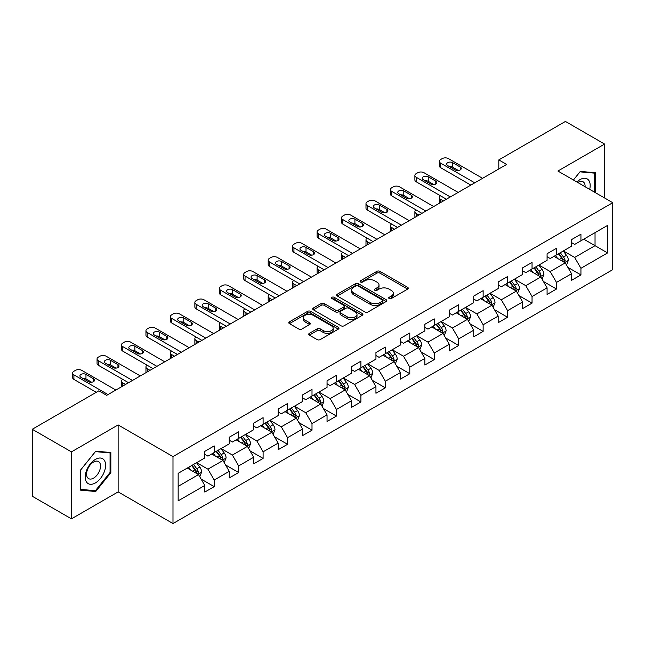 <?xml version="1.0" encoding="UTF-8"?>
<svg xmlns="http://www.w3.org/2000/svg" width="645" height="645" viewBox="0 0 645 645"><rect width="100%" height="100%" fill="white"/><g stroke="black" fill="none" stroke-linecap="round" stroke-linejoin="round"><path stroke-width="0.97" d="M389.153 298.546A1.524 0.879 0 0 0 391.305 298.546L407.648 289.113A2.177 1.258 0 0 0 408.285 288.226A2.177 1.258 0 0 0 407.648 287.331L379.961 271.351A2.177 1.258 0 0 0 376.882 271.351L360.539 280.785A1.524 0.879 0 0 0 360.095 281.405A1.524 0.879 0 0 0 360.539 282.026A1.524 0.879 0 0 0 362.692 282.026L364.804 280.809A6.958 4.023 0 0 1 374.656 280.809L376.962 282.139A6.958 4.023 0 0 1 379.002 284.985A6.958 4.023 0 0 1 376.962 287.823L374.842 289.041A1.524 0.879 0 0 0 374.398 289.669A1.524 0.879 0 0 0 374.842 290.29A1.524 0.879 0 0 0 376.994 290.29L379.115 289.065A6.958 4.023 0 0 1 388.959 289.065L391.265 290.395A6.958 4.023 0 0 1 393.305 293.241A6.958 4.023 0 0 1 391.265 296.079L389.153 297.305A1.524 0.879 0 0 0 388.701 297.925A1.524 0.879 0 0 0 389.153 298.546L389.153 297.305M309.35 333.344A2.177 1.258 0 0 0 308.713 334.231A2.177 1.258 0 0 0 309.35 335.118L317.122 339.601A2.177 1.258 0 0 0 320.194 339.601L338.351 329.119A2.177 1.258 0 0 0 338.988 328.232A2.177 1.258 0 0 0 338.351 327.346L310.656 311.358A2.177 1.258 0 0 0 307.584 311.358L289.428 321.839A2.177 1.258 0 0 0 288.791 322.726A2.177 1.258 0 0 0 289.428 323.613L298.812 329.031A2.177 1.258 0 0 0 301.892 329.031L309.656 324.548A2.177 1.258 0 0 0 310.293 323.661A2.177 1.258 0 0 0 309.656 322.774L305.004 320.089A5.821 3.362 0 0 1 303.303 317.711A5.821 3.362 0 0 1 306.891 314.607A5.821 3.362 0 0 1 313.236 315.332L331.466 325.862A5.821 3.362 0 0 1 333.167 328.232A5.821 3.362 0 0 1 329.579 331.337A5.821 3.362 0 0 1 323.234 330.611L320.194 328.853A2.177 1.258 0 0 0 317.122 328.853L309.35 333.344L309.35 335.118M118.132 424.926L71.434 451.887L32.25 429.272L32.25 496.231L71.434 518.846L118.132 491.885L172.989 523.555L172.989 456.596L118.132 424.926L118.132 491.885M604.599 197.999L604.599 144.069L557.901 171.03L612.75 202.699L172.989 456.596M604.599 144.069L565.423 121.445L498.811 159.904L498.811 168.95M32.25 429.272L98.854 390.814L106.691 395.337L506.647 164.427L498.811 159.904M364.957 311.978A2.177 1.258 0 0 0 368.037 311.978L386.194 301.497A2.177 1.258 0 0 0 386.831 300.61A2.177 1.258 0 0 0 386.194 299.723L358.499 283.736A2.177 1.258 0 0 0 355.419 283.736L337.271 294.217A2.177 1.258 0 0 0 336.634 295.104A2.177 1.258 0 0 0 337.271 295.99L364.957 311.978M332.57 298.877A1.524 0.879 0 0 1 334.118 299.095L334.118 297.281L362.272 313.534A2.177 1.258 0 0 1 362.909 314.421A2.177 1.258 0 0 1 362.272 315.308L344.116 325.789A2.177 1.258 0 0 1 341.036 325.789L313.349 309.802L313.349 308.028A2.177 1.258 0 0 0 312.712 308.915A2.177 1.258 0 0 0 313.349 309.802M313.349 308.028L321.121 303.545A2.177 1.258 0 0 1 324.193 303.545L335.424 310.027A2.177 1.258 0 0 0 338.504 310.027L343.656 307.052A2.177 1.258 0 0 0 344.293 306.165A2.177 1.258 0 0 0 343.656 305.279L331.965 298.522A1.524 0.879 0 0 1 331.514 297.901A1.524 0.879 0 0 1 332.457 297.095A1.524 0.879 0 0 1 334.118 297.281M172.989 523.555L612.75 269.658L612.75 202.699M201.119 479.082L214.205 486.636L214.205 480.033L229.249 471.342L229.249 477.953L238.65 472.519L238.65 465.916L253.703 457.232L253.703 463.836L263.104 458.41L263.104 451.798L278.148 443.115L278.148 449.718L287.549 444.292L287.549 437.689L302.594 428.998L302.594 435.601L312.003 430.175L312.003 423.572L327.047 414.88L327.047 421.491L336.448 416.057L336.448 409.454L351.493 400.771L351.493 407.374L360.894 401.948L360.894 395.337L375.946 386.653L375.946 393.257L385.347 387.83L385.347 381.227L400.392 372.536L400.392 379.139L409.793 373.713L409.793 367.11L424.837 358.418L424.837 365.03L434.246 359.596L434.246 352.992L449.291 344.309L449.291 350.912L458.692 345.486L458.692 338.875L473.736 330.192L473.736 336.795L483.137 331.369L483.137 324.766L498.182 316.074L498.182 322.677L507.591 317.251L507.591 310.648L522.635 301.957L522.635 308.568L532.036 303.134L532.036 296.531L547.081 287.847L547.081 294.451L556.49 289.025L556.49 282.413L571.534 273.73L571.534 280.333L580.935 274.907L580.935 268.304L607.582 252.921L607.582 225.411L595.037 232.651L595.037 245.681L607.582 252.921M214.205 486.636L204.804 492.062L204.804 485.459L178.157 500.843L178.157 473.333L204.804 457.95L204.804 451.347L214.205 445.921L214.205 452.524L229.249 443.841L229.249 437.229L238.65 431.803L238.65 438.406L253.703 429.723L253.703 423.12L263.104 417.686L263.104 424.289L278.148 415.606L278.148 409.003L287.549 403.568L287.549 410.18L302.594 401.488L302.594 394.885L312.003 389.459L312.003 396.062L327.047 387.379L327.047 380.768L336.448 375.342L336.448 381.945L351.493 373.262L351.493 366.658L360.894 361.224L360.894 367.835L375.946 359.144L375.946 352.541L385.347 347.115L385.347 353.718L400.392 345.027L400.392 338.423L409.793 332.997L409.793 339.601L424.837 330.917L424.837 324.306L434.246 318.88L434.246 325.483L449.291 316.8L449.291 310.197L458.692 304.762L458.692 311.374L473.736 302.682L473.736 296.079L483.137 290.653L483.137 297.256L498.182 288.565L498.182 281.962L507.591 276.536L507.591 283.139L522.635 274.456L522.635 267.844L532.036 262.418L532.036 269.021L547.081 260.338L547.081 253.735L556.49 248.301L556.49 254.912L571.534 246.221L571.534 239.618L580.935 234.191L580.935 240.795L607.582 225.411M211.697 453.975L222.985 460.49L207.932 469.173L196.652 462.659M204.804 454.33L207.932 456.144L214.205 452.524M207.932 469.173L214.205 480.033M222.985 460.49L229.249 471.342M236.143 439.858L247.43 446.372L232.385 455.056L221.098 448.541M229.249 440.221L232.385 442.027L238.65 438.406M232.385 455.056L238.65 465.916M247.43 446.372L253.703 457.232M260.596 425.74L271.876 432.255L256.831 440.946L245.552 434.424M253.703 426.103L256.831 427.909L263.104 424.289M256.831 440.946L263.104 451.798M271.876 432.255L278.148 443.115M285.042 411.623L296.329 418.137L281.284 426.829L269.997 420.314M278.148 411.986L281.284 413.8L287.549 410.18M281.284 426.829L287.549 437.689M296.329 418.137L302.594 428.998M309.495 397.514L320.775 404.028L305.73 412.711L294.442 406.197M302.594 397.868L305.73 399.682L312.003 396.062M305.73 412.711L312.003 423.572M320.775 404.028L327.047 414.88M333.941 383.396L345.228 389.911L330.175 398.594L318.896 392.079M327.047 383.759L330.175 385.565L336.448 381.945M330.175 398.594L336.448 409.454M345.228 389.911L351.493 400.771M358.386 369.279L369.674 375.793L354.629 384.485L343.342 377.962M351.493 369.641L354.629 371.447L360.894 367.835M354.629 384.485L360.894 395.337M369.674 375.793L375.946 386.653M382.84 355.161L394.119 361.676L379.075 370.367L367.795 363.853M375.946 355.524L379.075 357.338L385.347 353.718M379.075 370.367L385.347 381.227M394.119 361.676L400.392 372.536M407.285 341.052L418.573 347.566L403.528 356.25L392.241 349.735M400.392 341.415L403.528 343.221L409.793 339.601M403.528 356.25L409.793 367.11M418.573 347.566L424.837 358.418M431.739 326.934L443.018 333.449L427.974 342.132L416.686 335.618M424.837 327.297L427.974 329.103L434.246 325.483M427.974 342.132L434.246 352.992M443.018 333.449L449.291 344.309M456.184 312.817L467.472 319.331L452.419 328.023L441.14 321.508M449.291 313.18L452.419 314.994L458.692 311.374M452.419 328.023L458.692 338.875M467.472 319.331L473.736 330.192M480.63 298.7L491.917 305.214L476.873 313.905L465.585 307.391M473.736 299.062L476.873 300.876L483.137 297.256M476.873 313.905L483.137 324.766M491.917 305.214L498.182 316.074M505.083 284.59L516.363 291.105L501.318 299.788L490.039 293.273M498.182 284.953L501.318 286.759L507.591 283.139M501.318 299.788L507.591 310.648M516.363 291.105L522.635 301.957M529.529 270.473L540.816 276.987L525.772 285.671L514.484 279.156M522.635 270.836L525.772 272.642L532.036 269.021M525.772 285.671L532.036 296.531M540.816 276.987L547.081 287.847M553.982 256.355L565.262 262.87L550.217 271.561L538.93 265.047M547.081 256.718L550.217 258.532L556.49 254.912M550.217 271.561L556.49 282.413M565.262 262.87L571.534 273.73M583.757 239.166L595.037 245.681L574.663 257.444L563.383 250.929M571.534 242.601L574.663 244.415L580.935 240.795M574.663 257.444L580.935 268.304M71.434 451.887L71.434 518.846M178.157 486.362L198.531 474.599L187.252 468.085M198.531 474.599L204.804 485.459M567.85 267.353L580.935 274.907M543.404 281.47L556.49 289.025M518.951 295.579L532.036 303.134M494.505 309.697L507.591 317.251M470.052 323.814L483.137 331.369M445.606 337.932L458.692 345.486M421.161 352.041L434.246 359.596M396.707 366.158L409.793 373.713M372.262 380.276L385.347 387.83M347.808 394.385L360.894 401.948M323.363 408.503L336.448 416.057M298.917 422.62L312.003 430.175M274.464 436.738L287.549 444.292M250.018 450.847L263.104 458.41M225.565 464.964L238.65 472.519M595.432 192.702L595.432 172.755L580.307 171.409L573.413 179.987M80.601 490.16L95.726 491.506L110.843 472.696L110.843 452.532L95.726 451.178L80.601 469.995L80.601 490.16M110.061 472.245L110.843 472.696M94.122 490.587L95.726 491.506M389.757 298.764L391.265 297.893A6.958 4.023 0 0 0 393.305 295.047L393.305 293.241M379.002 284.985L379.002 286.791A6.958 4.023 0 0 1 376.962 289.629L375.454 290.5M407.648 287.331L407.648 289.113L379.961 273.158A2.177 1.258 0 0 0 376.882 273.158L361.144 282.244M386.161 301.521L358.499 285.55A2.177 1.258 0 0 0 355.419 285.55L337.303 296.015M382.348 301.231A1.524 0.879 0 0 0 382.791 300.61A1.524 0.879 0 0 0 382.348 299.99L358.039 285.961A1.524 0.879 0 0 0 355.887 285.961L353.654 287.243A6.958 4.023 0 0 0 351.614 290.089A6.958 4.023 0 0 0 353.654 292.927L370.27 302.521A6.958 4.023 0 0 0 380.115 302.521L382.348 301.231L382.348 303.045A1.524 0.879 0 0 0 382.791 302.424L382.791 300.61M351.614 290.089L351.614 291.895A6.958 4.023 0 0 0 353.654 294.741L353.654 292.927M382.348 303.045L380.115 304.335A6.958 4.023 0 0 1 370.27 304.335L353.654 294.741M313.381 309.826L321.121 305.351L321.121 303.545M344.293 306.165L344.293 307.971A2.177 1.258 0 0 1 343.656 308.858L338.504 311.833A2.177 1.258 0 0 1 335.424 311.833L324.193 305.351A2.177 1.258 0 0 0 321.121 305.351M334.118 299.095L362.24 315.324M347.075 316.751A5.821 3.362 0 0 0 353.42 317.485A5.821 3.362 0 0 0 357.016 314.381A5.821 3.362 0 0 0 355.306 312.003L348.889 308.294A2.177 1.258 0 0 0 345.809 308.294L340.657 311.269A2.177 1.258 0 0 0 340.02 312.156A2.177 1.258 0 0 0 340.657 313.051L347.075 316.751L347.075 318.565A5.821 3.362 0 0 0 353.42 319.291A5.821 3.362 0 0 0 357.016 316.187L357.016 314.381M340.02 312.156L340.02 313.97A2.177 1.258 0 0 0 340.657 314.857L340.657 313.051M347.075 318.565L340.657 314.857M333.167 328.232L333.167 330.047A5.821 3.362 0 0 1 329.579 333.151A5.821 3.362 0 0 1 323.234 332.417L320.194 330.667A2.177 1.258 0 0 0 317.122 330.667L309.382 335.134M303.303 317.711L303.303 319.517A5.821 3.362 0 0 0 305.004 321.895L305.004 320.089M309.656 322.774L309.656 324.548L305.004 321.895M338.319 329.135L310.656 313.172A2.177 1.258 0 0 0 307.584 313.172L289.46 323.629L289.428 321.839M566.504 265.014L568.366 260.322A5.87 3.394 -120 0 0 566.487 255.315L563.254 251.002M557.619 258.46L555.418 255.525M443.413 200.934L440.64 199.337L440.64 202.538M439.713 203.07A4.434 2.556 180 0 1 439.342 202.046L439.342 197.523A4.434 2.556 0 0 0 440.64 199.337M564.351 262.346L565.197 260.572A5.87 3.394 -120 0 0 563.512 257.041L560.279 252.719M558.804 253.566L562.4 258.363A2.991 1.725 60 0 1 562.94 259.266L565.197 260.572M558.401 253.808L561.634 258.121A5.87 3.394 60 0 1 563.311 261.652M440.487 195.806A4.434 2.556 0 0 0 439.342 197.523M474.752 182.841L440.64 163.145A4.434 2.556 -0 0 1 439.342 161.331A4.434 2.556 -0 0 1 440.64 159.525L442.204 158.614A4.434 2.556 -0 0 1 448.477 158.614L482.589 178.318M439.342 161.331L439.342 165.854A4.434 2.556 180 0 0 440.64 167.668L470.834 185.099M447.686 165.588A3.548 2.048 180 0 1 446.654 164.136A3.548 2.048 180 0 1 448.839 162.242A3.548 2.048 180 0 1 452.701 162.685L460.232 167.031A3.548 2.048 180 0 1 461.264 168.482A3.548 2.048 180 0 1 459.079 170.369A3.548 2.048 180 0 1 455.209 169.925L447.686 165.588M449.533 166.652A3.548 2.048 180 0 1 452.701 167.216L458.385 170.49M573.437 180.003L579.992 171.852L594.65 173.158L594.65 192.25M589.691 189.388A14.408 8.321 120 0 0 587.2 178.915A14.408 8.321 120 0 0 576.88 181.987M593.674 172.602L594.65 173.158M585.104 186.736A9.86 5.692 120 0 0 583.072 181.777A9.86 5.692 120 0 0 577.759 182.495M95.412 482.928A14.408 8.321 120 0 0 105.595 465.279A14.408 8.321 120 0 0 95.412 459.401A14.408 8.321 120 0 0 85.221 477.042A14.408 8.321 120 0 0 95.412 482.928M93.557 478.147A9.86 5.692 120 0 0 99.999 469.455A9.86 5.692 120 0 0 98.483 461.554A9.86 5.692 120 0 0 93.557 462.038A9.86 5.692 120 0 0 87.107 470.729A9.86 5.692 120 0 0 88.623 478.63A9.86 5.692 120 0 0 93.557 478.147M80.754 469.858L95.412 451.629L110.061 452.935L110.061 472.471L95.412 490.7L80.754 489.394L80.722 469.834M109.094 452.371L110.061 452.935M542.05 279.132L543.92 274.431A5.87 3.394 -120 0 0 542.042 269.433L538.809 265.119M533.165 272.577L530.972 269.642M418.96 215.051L416.186 213.447L416.186 216.656M415.259 217.188A4.434 2.556 180 0 1 414.888 216.164L414.888 211.641A4.434 2.556 0 0 0 416.186 213.447M539.905 276.463L540.744 274.689A5.87 3.394 -120 0 0 539.067 271.15L535.834 266.837M534.358 267.683L537.946 272.472A2.991 1.725 60 0 1 538.494 273.383L540.744 274.689M533.947 267.917L537.18 272.238A5.87 3.394 60 0 1 538.865 275.77M416.033 209.923A4.434 2.556 0 0 0 414.888 211.641M517.604 293.249L519.467 288.549A5.87 3.394 -120 0 0 517.596 283.55L514.355 279.229M508.72 286.686L506.527 283.752M394.514 229.169L391.741 227.564L391.741 230.765M390.814 231.305A4.434 2.556 180 0 1 390.443 230.281L390.443 225.758A4.434 2.556 0 0 0 391.741 227.564M515.46 290.581L516.298 288.799A5.87 3.394 -120 0 0 514.613 285.267L511.38 280.954M509.913 281.8L513.501 286.59A2.991 1.725 60 0 1 514.041 287.501L516.298 288.799M509.502 282.034L512.735 286.356A5.87 3.394 60 0 1 514.42 289.887M391.588 224.041A4.434 2.556 0 0 0 390.443 225.758M450.307 196.951L416.186 177.254A4.434 2.556 -0 0 1 414.888 175.448A4.434 2.556 -0 0 1 416.186 173.634L417.758 172.731A4.434 2.556 -0 0 1 424.023 172.731L458.144 192.428M414.888 175.448L414.888 179.971A4.434 2.556 180 0 0 416.186 181.777L446.388 199.216M423.241 179.697A3.548 2.048 180 0 1 422.201 178.254A3.548 2.048 180 0 1 424.394 176.359A3.548 2.048 180 0 1 428.256 176.803L435.778 181.148A3.548 2.048 180 0 1 436.818 182.591A3.548 2.048 180 0 1 434.625 184.486A3.548 2.048 180 0 1 430.763 184.043L423.241 179.697M425.087 180.761A3.548 2.048 180 0 1 428.256 181.326L433.932 184.607M425.861 211.068L391.741 191.372A4.434 2.556 -0 0 1 390.443 189.566A4.434 2.556 -0 0 1 391.741 187.751L393.305 186.848A4.434 2.556 -0 0 1 399.578 186.848L433.698 206.545M390.443 189.566L390.443 194.089A4.434 2.556 180 0 0 391.741 195.895L421.943 213.334M398.795 193.814A3.548 2.048 180 0 1 397.755 192.371A3.548 2.048 180 0 1 399.94 190.477A3.548 2.048 180 0 1 403.81 190.92L411.333 195.266A3.548 2.048 180 0 1 412.373 196.709A3.548 2.048 180 0 1 410.18 198.604A3.548 2.048 180 0 1 406.318 198.16L398.795 193.814M400.634 194.879A3.548 2.048 180 0 1 403.81 195.443L409.486 198.725M493.159 307.359L495.021 302.666A5.87 3.394 -120 0 0 493.143 297.668L489.91 293.346M484.274 300.804L482.073 297.869M370.061 243.286L367.295 241.681L367.295 244.882M366.36 245.422A4.434 2.556 180 0 1 365.989 244.399L365.989 239.867A4.434 2.556 0 0 0 367.295 241.681M491.006 304.69L491.845 302.916A5.87 3.394 -120 0 0 490.168 299.385L486.935 295.063M485.459 295.918L489.047 300.707A2.991 1.725 60 0 1 489.595 301.618L491.845 302.916M485.048 296.152L488.289 300.473A5.87 3.394 60 0 1 489.966 304.005M367.142 238.15A4.434 2.556 0 0 0 365.989 239.867M468.705 321.476L470.568 316.784A5.87 3.394 -120 0 0 468.697 311.777L465.464 307.463M459.821 314.921L457.628 311.986M345.615 257.395L342.842 255.799L342.842 259M341.914 259.532A4.434 2.556 180 0 1 341.544 258.508L341.544 253.985A4.434 2.556 0 0 0 342.842 255.799M466.561 318.807L467.399 317.034A5.87 3.394 -120 0 0 465.722 313.502L462.481 309.181M461.014 310.027L464.602 314.825A2.991 1.725 60 0 1 465.142 315.728L467.399 317.034M460.603 310.269L463.836 314.583A5.87 3.394 60 0 1 465.521 318.114M342.689 252.268A4.434 2.556 0 0 0 341.544 253.985M444.26 335.594L446.122 330.893A5.87 3.394 -120 0 0 444.244 325.894L441.011 321.581M435.375 329.031L433.174 326.104M321.17 271.513L318.396 269.908L318.396 273.117M317.469 273.649A4.434 2.556 180 0 1 317.098 272.625L317.098 268.102A4.434 2.556 0 0 0 318.396 269.908M442.107 332.925L442.954 331.143A5.87 3.394 -120 0 0 441.269 327.612L438.036 323.298M436.56 324.145L440.156 328.934A2.991 1.725 60 0 1 440.696 329.845L442.954 331.143M436.157 324.379L439.39 328.7A5.87 3.394 60 0 1 441.067 332.231M318.243 266.385A4.434 2.556 0 0 0 317.098 268.102M401.408 225.186L367.295 205.489A4.434 2.556 -0 0 1 365.989 203.675A4.434 2.556 -0 0 1 367.295 201.869L368.859 200.966A4.434 2.556 -0 0 1 375.124 200.966L409.244 220.663M365.989 203.675L365.989 208.198A4.434 2.556 180 0 0 367.295 210.012L397.489 227.451M374.342 207.932A3.548 2.048 180 0 1 373.302 206.481A3.548 2.048 180 0 1 375.495 204.594A3.548 2.048 180 0 1 379.357 205.037L386.879 209.375A3.548 2.048 180 0 1 387.919 210.826A3.548 2.048 180 0 1 385.734 212.721A3.548 2.048 180 0 1 381.864 212.269L374.342 207.932M376.188 208.996A3.548 2.048 180 0 1 379.357 209.561L385.033 212.834M376.962 239.303L342.842 219.606A4.434 2.556 -0 0 1 341.544 217.792A4.434 2.556 -0 0 1 342.842 215.986L344.406 215.075A4.434 2.556 -0 0 1 350.678 215.075L384.799 234.78M341.544 217.792L341.544 222.315A4.434 2.556 180 0 0 342.842 224.129L373.044 241.561M349.896 222.049A3.548 2.048 180 0 1 348.856 220.598A3.548 2.048 180 0 1 351.049 218.703A3.548 2.048 180 0 1 354.911 219.147L362.434 223.493A3.548 2.048 180 0 1 363.474 224.944A3.548 2.048 180 0 1 361.281 226.83A3.548 2.048 180 0 1 357.419 226.387L349.896 222.049M351.743 223.114A3.548 2.048 180 0 1 354.911 223.678L360.587 226.951M352.509 253.412L318.396 233.716A4.434 2.556 -0 0 1 317.098 231.91A4.434 2.556 -0 0 1 318.396 230.096L319.96 229.193A4.434 2.556 -0 0 1 326.233 229.193L360.345 248.889M317.098 231.91L317.098 236.433A4.434 2.556 180 0 0 318.396 238.239L348.59 255.678M325.443 236.159A3.548 2.048 180 0 1 324.411 234.716A3.548 2.048 180 0 1 326.596 232.821A3.548 2.048 180 0 1 330.458 233.264L337.988 237.61A3.548 2.048 180 0 1 339.02 239.053A3.548 2.048 180 0 1 336.835 240.948A3.548 2.048 180 0 1 332.965 240.504L325.443 236.159M327.289 237.223A3.548 2.048 180 0 1 330.458 237.787L336.142 241.069M419.806 349.711L421.677 345.011A5.87 3.394 -120 0 0 419.798 340.012L416.565 335.69M410.921 343.148L408.728 340.213M296.716 285.63L293.943 284.026L293.943 287.227M293.015 287.767A4.434 2.556 180 0 1 292.645 286.743L292.645 282.22A4.434 2.556 0 0 0 293.943 284.026M417.662 347.042L418.5 345.26A5.87 3.394 -120 0 0 416.823 341.729L413.59 337.416M412.115 338.262L415.703 343.051A2.991 1.725 60 0 1 416.251 343.962L418.5 345.26M411.704 338.496L414.945 342.817A5.87 3.394 60 0 1 416.622 346.349M293.789 280.502A4.434 2.556 0 0 0 292.645 282.22M328.063 267.53L293.943 247.833A4.434 2.556 -0 0 1 292.645 246.027A4.434 2.556 -0 0 1 293.943 244.213L295.515 243.31A4.434 2.556 -0 0 1 301.779 243.31L335.9 263.007M292.645 246.027L292.645 250.55A4.434 2.556 180 0 0 293.943 252.356L324.145 269.795M300.997 250.276A3.548 2.048 180 0 1 299.957 248.825A3.548 2.048 180 0 1 302.15 246.938A3.548 2.048 180 0 1 306.012 247.382L313.534 251.727A3.548 2.048 180 0 1 314.575 253.171A3.548 2.048 180 0 1 312.382 255.065A3.548 2.048 180 0 1 308.52 254.622L300.997 250.276M302.844 251.34A3.548 2.048 180 0 1 306.012 251.905L311.688 255.186M395.361 363.82L397.223 359.128A5.87 3.394 -120 0 0 395.353 354.129L392.112 349.808M386.476 357.266L384.283 354.331M272.271 299.74L269.497 298.143L269.497 301.344M268.57 301.884A4.434 2.556 180 0 1 268.199 300.86L268.199 296.329A4.434 2.556 0 0 0 269.497 298.143M393.216 361.152L394.055 359.378A5.87 3.394 -120 0 0 392.37 355.847L389.137 351.525M387.669 352.38L391.257 357.169A2.991 1.725 60 0 1 391.797 358.072L394.055 359.378M387.258 352.613L390.491 356.927A5.87 3.394 60 0 1 392.176 360.466M269.344 294.612A4.434 2.556 0 0 0 268.199 296.329M303.618 281.647L269.497 261.951A4.434 2.556 -0 0 1 268.199 260.137A4.434 2.556 -0 0 1 269.497 258.331L271.061 257.428A4.434 2.556 -0 0 1 277.334 257.428L311.454 277.124M268.199 260.137L268.199 264.66A4.434 2.556 180 0 0 269.497 266.474L299.699 283.905M276.552 264.394A3.548 2.048 180 0 1 275.512 262.942A3.548 2.048 180 0 1 277.697 261.056A3.548 2.048 180 0 1 281.567 261.499L289.089 265.837A3.548 2.048 180 0 1 290.129 267.288A3.548 2.048 180 0 1 287.936 269.175A3.548 2.048 180 0 1 284.074 268.731L276.552 264.394M278.39 265.458A3.548 2.048 180 0 1 281.567 266.022L287.243 269.296M370.915 377.938L372.778 373.245A5.87 3.394 -120 0 0 370.899 368.239L367.666 363.925M362.03 371.383L359.829 368.448M247.825 313.857L245.052 312.261L245.052 315.461M244.116 315.994A4.434 2.556 180 0 1 243.745 314.97L243.745 310.447A4.434 2.556 0 0 0 245.052 312.261M368.763 375.269L369.601 373.495A5.87 3.394 -120 0 0 367.924 369.964L364.691 365.642M363.216 366.489L366.803 371.286A2.991 1.725 60 0 1 367.352 372.189L369.601 373.495M362.812 366.731L366.046 371.044A5.87 3.394 60 0 1 367.723 374.576M244.898 308.729A4.434 2.556 0 0 0 243.745 310.447M279.164 295.765L245.052 276.06A4.434 2.556 -0 0 1 243.745 274.254A4.434 2.556 -0 0 1 245.052 272.448L246.616 271.537A4.434 2.556 -0 0 1 252.88 271.537L287.001 291.242M243.745 274.254L243.745 278.777A4.434 2.556 180 0 0 245.052 280.591L275.246 298.022M252.098 278.503A3.548 2.048 180 0 1 251.058 277.06A3.548 2.048 180 0 1 253.251 275.165A3.548 2.048 180 0 1 257.113 275.608L264.635 279.954A3.548 2.048 180 0 1 265.675 281.405A3.548 2.048 180 0 1 263.491 283.292A3.548 2.048 180 0 1 259.621 282.849L252.098 278.503M253.945 279.575A3.548 2.048 180 0 1 257.113 280.14L262.789 283.413M346.462 392.055L348.324 387.355A5.87 3.394 -120 0 0 346.454 382.356L343.221 378.034M337.577 385.492L335.384 382.566M223.372 327.974L220.598 326.37L220.598 329.579M219.671 330.111A4.434 2.556 180 0 1 219.3 329.087L219.3 324.564A4.434 2.556 0 0 0 220.598 326.37M344.317 389.387L345.156 387.605A5.87 3.394 -120 0 0 343.479 384.073L340.238 379.76M338.77 380.606L342.358 385.396A2.991 1.725 60 0 1 342.898 386.307L345.156 387.605M338.359 380.84L341.592 385.162A5.87 3.394 60 0 1 343.277 388.693M220.445 322.847A4.434 2.556 0 0 0 219.3 324.564M254.719 309.874L220.598 290.177A4.434 2.556 -0 0 1 219.3 288.371A4.434 2.556 -0 0 1 220.598 286.557L222.17 285.654A4.434 2.556 -0 0 1 228.435 285.654L262.555 305.351M219.3 288.371L219.3 292.894A4.434 2.556 180 0 0 220.598 294.7L250.8 312.14M227.653 292.62A3.548 2.048 180 0 1 226.613 291.177A3.548 2.048 180 0 1 228.806 289.283A3.548 2.048 180 0 1 232.668 289.726L240.19 294.072A3.548 2.048 180 0 1 241.23 295.515A3.548 2.048 180 0 1 239.037 297.409A3.548 2.048 180 0 1 235.175 296.966L227.653 292.62M229.499 293.685A3.548 2.048 180 0 1 232.668 294.249L238.344 297.53M322.016 406.173L323.879 401.472A5.87 3.394 -120 0 0 322.008 396.473L318.767 392.152M313.131 399.61L310.93 396.675M198.926 342.092L196.153 340.487L196.153 343.688M195.225 344.228A4.434 2.556 180 0 1 194.855 343.204L194.855 338.681A4.434 2.556 0 0 0 196.153 340.487M319.864 403.504L320.71 401.722A5.87 3.394 -120 0 0 319.025 398.191L315.792 393.869M314.317 394.724L317.912 399.513A2.991 1.725 60 0 1 318.453 400.424L320.71 401.722M313.913 394.958L317.147 399.279A5.87 3.394 60 0 1 318.824 402.811M195.999 336.964A4.434 2.556 0 0 0 194.855 338.681M230.265 323.992L196.153 304.295A4.434 2.556 -0 0 1 194.855 302.489A4.434 2.556 -0 0 1 196.153 300.675L197.717 299.772A4.434 2.556 -0 0 1 203.989 299.772L238.102 319.469M194.855 302.489L194.855 307.012A4.434 2.556 180 0 0 196.153 308.818L226.347 326.257M203.199 306.738A3.548 2.048 180 0 1 202.167 305.287A3.548 2.048 180 0 1 204.352 303.4A3.548 2.048 180 0 1 208.214 303.843L215.744 308.189A3.548 2.048 180 0 1 216.776 309.632A3.548 2.048 180 0 1 214.592 311.527A3.548 2.048 180 0 1 210.73 311.084L203.199 306.738M205.046 307.802A3.548 2.048 180 0 1 208.214 308.366L213.898 311.648M297.563 420.282L299.433 415.59A5.87 3.394 -120 0 0 297.555 410.591L294.322 406.269M288.686 413.727L286.485 410.792M174.472 356.201L171.699 354.605L171.699 357.806M170.772 358.346A4.434 2.556 180 0 1 170.401 357.322L170.401 352.791A4.434 2.556 0 0 0 171.699 354.605M295.418 417.613L296.257 415.84A5.87 3.394 -120 0 0 294.58 412.308L291.346 407.987M289.871 408.841L293.459 413.63A2.991 1.725 60 0 1 294.007 414.533L296.257 415.84M289.46 409.075L292.701 413.389A5.87 3.394 60 0 1 294.378 416.928M171.546 351.074A4.434 2.556 0 0 0 170.401 352.791M205.82 338.109L171.699 318.412A4.434 2.556 -0 0 1 170.401 316.598A4.434 2.556 -0 0 1 171.699 314.792L173.271 313.889A4.434 2.556 -0 0 1 179.536 313.889L213.656 333.586M170.401 316.598L170.401 321.121A4.434 2.556 180 0 0 171.699 322.935L201.901 340.367M178.754 320.855A3.548 2.048 180 0 1 177.714 319.404A3.548 2.048 180 0 1 179.907 317.517A3.548 2.048 180 0 1 183.769 317.961L191.291 322.298A3.548 2.048 180 0 1 192.331 323.75A3.548 2.048 180 0 1 190.138 325.636A3.548 2.048 180 0 1 186.276 325.193L178.754 320.855M180.6 321.919A3.548 2.048 180 0 1 183.769 322.484L189.445 325.757M273.117 434.399L274.98 429.707A5.87 3.394 -120 0 0 273.109 424.7L269.876 420.387M264.232 427.845L262.039 424.91M150.027 370.319L147.254 368.722L147.254 371.923M146.326 372.455A4.434 2.556 180 0 1 145.955 371.431L145.955 366.908A4.434 2.556 0 0 0 147.254 368.722M270.973 431.731L271.811 429.957A5.87 3.394 -120 0 0 270.126 426.426L266.893 422.104M265.426 422.951L269.013 427.74A2.991 1.725 60 0 1 269.554 428.651L271.811 429.957M265.014 423.193L268.247 427.506A5.87 3.394 60 0 1 269.933 431.037M147.1 365.191A4.434 2.556 0 0 0 145.955 366.908M181.374 352.226L147.254 332.522A4.434 2.556 -0 0 1 145.955 330.716A4.434 2.556 -0 0 1 147.254 328.91L148.818 327.999A4.434 2.556 -0 0 1 155.09 327.999L189.211 347.695M145.955 330.716L145.955 335.239A4.434 2.556 180 0 0 147.254 337.053L177.456 354.484M154.308 334.965A3.548 2.048 180 0 1 153.268 333.521A3.548 2.048 180 0 1 155.453 331.627A3.548 2.048 180 0 1 159.323 332.07L166.845 336.416A3.548 2.048 180 0 1 167.885 337.867A3.548 2.048 180 0 1 165.692 339.754A3.548 2.048 180 0 1 161.831 339.31L154.308 334.965M156.146 336.037A3.548 2.048 180 0 1 159.323 336.593L164.999 339.875M248.672 448.517L250.534 443.816A5.87 3.394 -120 0 0 248.656 438.818L245.422 434.496M239.787 441.954L237.586 439.027M125.581 384.436L122.808 382.832L122.808 386.041M121.873 386.573A4.434 2.556 180 0 1 121.51 385.549L121.51 381.026A4.434 2.556 0 0 0 122.808 382.832M246.519 445.848L247.366 444.066A5.87 3.394 -120 0 0 245.681 440.535L242.447 436.222M240.972 437.068L244.56 441.857A2.991 1.725 60 0 1 245.108 442.768L247.366 444.066M240.569 437.302L243.802 441.623A5.87 3.394 60 0 1 245.479 445.155M122.655 379.308A4.434 2.556 0 0 0 121.51 381.026M156.92 366.336L122.808 346.639A4.434 2.556 -0 0 1 121.51 344.833A4.434 2.556 -0 0 1 122.808 343.019L124.372 342.116A4.434 2.556 -0 0 1 130.637 342.116L164.757 361.813M121.51 344.833L121.51 349.356A4.434 2.556 180 0 0 122.808 351.162L153.002 368.601M129.855 349.082A3.548 2.048 180 0 1 128.815 347.639A3.548 2.048 180 0 1 131.008 345.744A3.548 2.048 180 0 1 134.87 346.188L142.392 350.533A3.548 2.048 180 0 1 143.432 351.976A3.548 2.048 180 0 1 141.247 353.871A3.548 2.048 180 0 1 137.377 353.428L129.855 349.082M131.701 350.146A3.548 2.048 180 0 1 134.87 350.711L140.554 353.992M224.218 462.634L226.081 457.934A5.87 3.394 -120 0 0 224.21 452.935L220.977 448.614M215.333 456.071L213.14 453.137M222.073 459.966L222.912 458.184A5.87 3.394 -120 0 0 221.235 454.652L217.994 450.331M216.526 451.186L220.114 455.975A2.991 1.725 60 0 1 220.655 456.886L222.912 458.184M216.115 451.419L219.348 455.741A5.87 3.394 60 0 1 221.033 459.272M132.475 380.453L98.354 360.757A4.434 2.556 -0 0 1 97.056 358.942A4.434 2.556 -0 0 1 98.354 357.137L99.927 356.233A4.434 2.556 -0 0 1 106.191 356.233L140.312 375.93M97.056 358.942L97.056 363.474A4.434 2.556 180 0 0 98.354 365.28L128.557 382.719M105.409 363.2A3.548 2.048 180 0 1 104.369 361.748A3.548 2.048 180 0 1 106.562 359.862A3.548 2.048 180 0 1 110.424 360.305L117.946 364.643A3.548 2.048 180 0 1 118.986 366.094A3.548 2.048 180 0 1 116.793 367.989A3.548 2.048 180 0 1 112.931 367.545L105.409 363.2M107.255 364.264A3.548 2.048 180 0 1 110.424 364.828L116.1 368.11M199.773 476.744L201.635 472.051A5.87 3.394 -120 0 0 199.765 467.044L196.523 462.731M190.888 470.189L188.687 467.254M197.62 474.075L198.466 472.301A5.87 3.394 -120 0 0 196.781 468.77L193.548 464.448M192.073 465.303L195.669 470.092A2.991 1.725 60 0 1 196.209 470.995L198.466 472.301M191.67 465.537L194.903 469.85A5.87 3.394 60 0 1 196.58 473.39M108.021 394.571L73.909 374.874A4.434 2.556 -0 0 1 72.611 373.06A4.434 2.556 -0 0 1 73.909 371.254L75.473 370.351A4.434 2.556 -0 0 1 81.746 370.351L115.858 390.048M72.611 373.06L72.611 377.583A4.434 2.556 180 0 0 73.909 379.397L96.274 392.305M80.956 377.317A3.548 2.048 180 0 1 79.924 375.866A3.548 2.048 180 0 1 82.109 373.971A3.548 2.048 180 0 1 85.97 374.423L93.501 378.76A3.548 2.048 180 0 1 94.533 380.211A3.548 2.048 180 0 1 92.348 382.098A3.548 2.048 180 0 1 88.486 381.655L80.956 377.317M82.802 378.381A3.548 2.048 180 0 1 85.97 378.946L91.655 382.219M391.265 297.893L391.265 296.079M374.842 290.29L374.842 289.041M376.962 289.629L376.962 287.823M360.539 282.026L360.539 280.785M376.882 273.158L376.882 271.351M379.961 273.158L379.961 271.351M337.271 295.99L337.271 294.217M355.419 285.55L355.419 283.736M358.499 285.55L358.499 283.736M386.194 301.497L386.194 299.723M370.27 304.335L370.27 302.521M380.115 304.335L380.115 302.521M324.193 305.351L324.193 303.545M335.424 311.833L335.424 310.027M338.504 311.833L338.504 310.027M343.656 308.858L343.656 307.052M362.272 315.308L362.272 313.534M317.122 330.667L317.122 328.853M320.194 330.667L320.194 328.853M323.234 332.417L323.234 330.611M307.584 313.172L307.584 311.358M310.656 313.172L310.656 311.358M338.351 329.119L338.351 327.346M564.681 262.539L568.326 260.435M563.512 257.041L566.487 255.315M559.336 259.451L561.634 258.121M440.64 167.668L440.64 163.145M452.701 162.685L452.701 167.216M460.232 167.031L460.232 169.925M540.236 276.649L543.88 274.552M539.067 271.15L542.042 269.433M534.89 273.569L537.18 272.238M515.782 290.766L519.427 288.662M514.613 285.267L517.596 283.55M510.437 287.678L512.735 286.356M416.186 181.777L416.186 177.254M428.256 176.803L428.256 181.326M435.778 181.148L435.778 184.043M391.741 195.895L391.741 191.372M403.81 190.92L403.81 195.443M411.333 195.266L411.333 198.16M491.337 304.883L494.981 302.779M490.168 299.385L493.143 297.668M485.991 301.796L488.289 300.473M466.891 319.001L470.536 316.897M465.722 313.502L468.697 311.777M461.538 315.913L463.836 314.583M442.438 333.11L446.082 331.014M441.269 327.612L444.244 325.894M437.092 330.03L439.39 328.7M367.295 210.012L367.295 205.489M379.357 205.037L379.357 209.561M386.879 209.375L386.879 212.269M342.842 224.129L342.842 219.606M354.911 219.147L354.911 223.678M362.434 223.493L362.434 226.387M318.396 238.239L318.396 233.716M330.458 233.264L330.458 237.787M337.988 237.61L337.988 240.504M417.992 347.228L421.637 345.123M416.823 341.729L419.798 340.012M412.647 344.14L414.945 342.817M293.943 252.356L293.943 247.833M306.012 247.382L306.012 251.905M313.534 251.727L313.534 254.622M393.539 361.345L397.183 359.241M392.37 355.847L395.353 354.129M388.193 358.257L390.491 356.927M269.497 266.474L269.497 261.951M281.567 261.499L281.567 266.022M289.089 265.837L289.089 268.731M369.093 375.463L372.737 373.358M367.924 369.964L370.899 368.239M363.748 372.375L366.046 371.044M245.052 280.591L245.052 276.06M257.113 275.608L257.113 280.14M264.635 279.954L264.635 282.849M344.648 389.572L348.292 387.468M343.479 384.073L346.454 382.356M339.294 386.484L341.592 385.162M220.598 294.7L220.598 290.177M232.668 289.726L232.668 294.249M240.19 294.072L240.19 296.966M320.194 403.689L323.838 401.585M319.025 398.191L322.008 396.473M314.849 400.601L317.147 399.279M196.153 308.818L196.153 304.295M208.214 303.843L208.214 308.366M215.744 308.189L215.744 311.084M295.749 417.807L299.393 415.703M294.58 412.308L297.555 410.591M290.403 414.719L292.701 413.389M171.699 322.935L171.699 318.412M183.769 317.961L183.769 322.484M191.291 322.298L191.291 325.193M271.295 431.924L274.939 429.82M270.126 426.426L273.109 424.7M265.95 428.836L268.247 427.506M147.254 337.053L147.254 332.522M159.323 332.07L159.323 336.593M166.845 336.416L166.845 339.31M246.85 446.034L250.494 443.929M245.681 440.535L248.656 438.818M241.504 442.946L243.802 441.623M122.808 351.162L122.808 346.639M134.87 346.188L134.87 350.711M142.392 350.533L142.392 353.428M222.404 460.151L226.048 458.047M221.235 454.652L224.21 452.935M217.051 457.063L219.348 455.741M98.354 365.28L98.354 360.757M110.424 360.305L110.424 364.828M117.946 364.643L117.946 367.545M197.951 474.269L201.595 472.164M196.781 468.77L199.765 467.044M192.605 471.181L194.903 469.85M73.909 379.397L73.909 374.874M85.97 374.423L85.97 378.946M93.501 378.76L93.501 381.655"/></g></svg>
